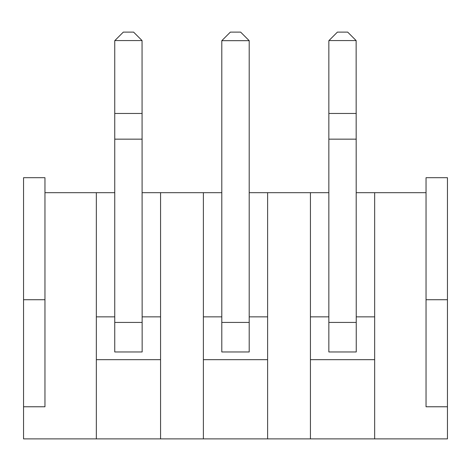 <?xml version="1.0" encoding="UTF-8"?>
<svg xmlns="http://www.w3.org/2000/svg" width="471" height="471" viewBox="0 0 471 471"><rect width="100%" height="100%" fill="white"/><g stroke="black" fill="none" stroke-linecap="round" stroke-linejoin="round"><path stroke-width="0.71" d="M44.957 192.68L96.343 192.68L96.343 438.884L23.55 438.884L23.55 177.697L44.957 177.697L44.957 299.727L23.55 299.727M356.247 192.68L426.043 192.68M328.846 192.68L310.43 192.68L310.43 438.884L96.343 438.884M249.2 192.68L310.43 192.68M221.8 192.68L203.384 192.68L203.384 438.884M142.154 192.68L203.384 192.68M114.753 192.68L96.343 192.68M44.957 299.727L44.957 406.773L23.55 406.773M160.57 316.853L142.154 316.853M114.753 316.853L96.343 316.853M160.57 192.68L160.57 438.884M267.616 316.853L249.2 316.853M221.8 316.853L203.384 316.853M267.616 192.68L267.616 438.884M374.657 316.853L356.247 316.853M328.846 316.853L310.43 316.853M374.657 192.68L374.657 438.884L310.43 438.884M374.657 438.884L447.45 438.884L447.45 406.773L426.043 406.773L426.043 177.697L447.45 177.697L447.45 299.727L426.043 299.727M160.57 359.673L96.343 359.673M114.753 351.967L142.154 351.967L114.753 351.967L114.753 40.677L123.314 32.116L133.593 32.116L142.054 40.571L114.859 40.571M267.616 359.673L203.384 359.673M374.657 359.673L310.43 359.673M447.45 406.773L447.45 299.727M142.154 351.967L142.054 40.571M249.2 40.677L249.2 351.967L221.8 351.967L221.8 40.677L230.36 32.116L240.64 32.116L249.2 40.677L221.8 40.677M356.141 40.571L356.247 351.967L328.846 351.967L328.846 40.677L337.407 32.116L347.686 32.116L356.141 40.571L328.946 40.571M142.154 113.47L114.753 113.47M142.154 139.157L114.753 139.157M356.247 113.47L328.846 113.47M356.247 139.157L328.846 139.157M142.154 322.423L114.753 322.423M249.2 322.423L221.8 322.423M356.247 322.423L328.846 322.423"/></g></svg>
